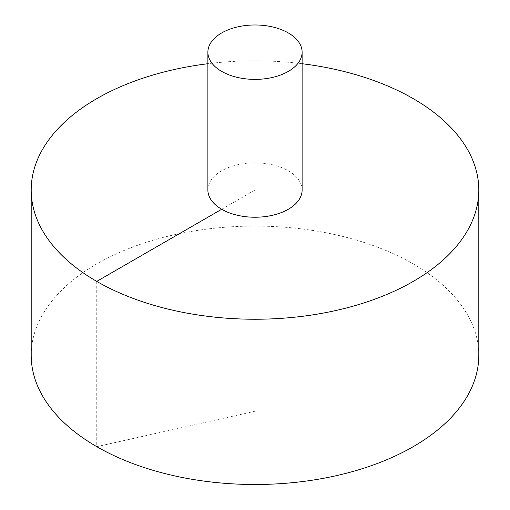 <?xml version="1.0" encoding="UTF-8"?>
<svg xmlns="http://www.w3.org/2000/svg" width="510" height="510" viewBox="0 0 510 510"><rect width="100%" height="100%" fill="white"/><g stroke="black" fill="none" stroke-linecap="round" stroke-linejoin="round"><path stroke-width="0.38" stroke-dasharray="2.55 1.91" d="M478.801 355.291A223.801 129.208 0 0 0 340.642 235.913A223.801 129.208 0 0 0 96.747 263.925A223.801 129.208 0 0 0 31.199 355.291M302.118 63.718A223.801 129.208 0 0 0 207.882 63.718M302.118 190.032A47.118 27.202 0 0 0 288.316 170.793A47.118 27.202 0 0 0 221.684 170.793A47.118 27.202 0 0 0 207.882 190.032M221.684 209.266L255 190.032L255 411.232L96.747 446.658L96.747 281.392"/><path stroke-width="0.76" d="M207.882 63.718A223.801 129.208 0 0 0 96.747 98.666A223.801 129.208 0 0 0 31.199 190.032L31.199 355.291A223.801 129.208 0 0 0 255 484.5A223.801 129.208 0 0 0 478.801 355.291L478.801 190.032A223.801 129.208 0 0 0 302.118 63.718M31.199 190.032A223.801 129.208 0 0 0 255 319.241A223.801 129.208 0 0 0 478.801 190.032M207.882 52.179L207.882 190.032A47.118 27.202 0 0 0 255 217.234A47.118 27.202 0 0 0 302.118 190.032L302.118 52.179A47.118 27.202 0 0 0 273.028 27.049A47.118 27.202 0 0 0 221.684 32.946A47.118 27.202 0 0 0 207.882 52.179A47.118 27.202 0 0 0 255 79.381A47.118 27.202 0 0 0 302.118 52.179M96.747 281.392L221.684 209.266"/></g></svg>
